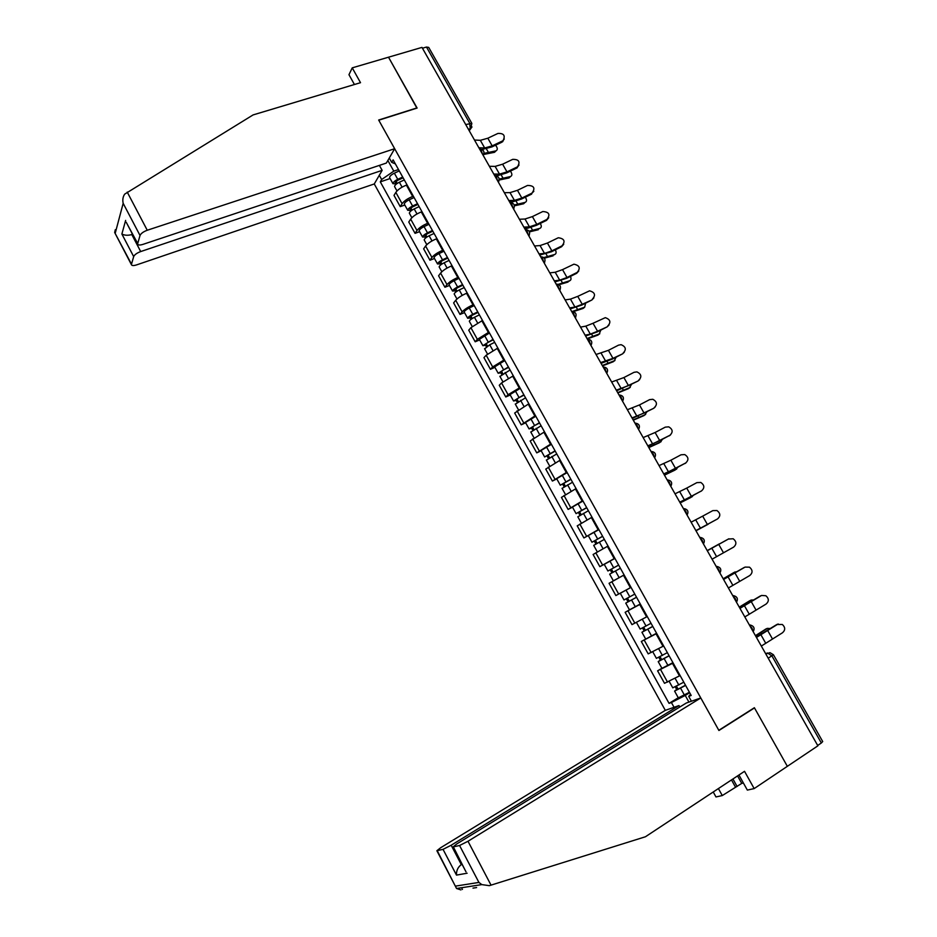 <?xml version="1.0" encoding="UTF-8"?>
<svg xmlns="http://www.w3.org/2000/svg" width="937" height="937" viewBox="0 0 937 937"><rect width="100%" height="100%" fill="white"/><g stroke="black" fill="none" stroke-linecap="round" stroke-linejoin="round"><path stroke-width="1.41" d="M140.691 251.561C136.931 252.99 134.588 254.665 133.675 256.597L121.88 234.016C124.562 235.433 127.877 235.62 131.812 234.578L140.691 251.561L382.144 170.358L374.273 183.957L665.317 710.351L440.671 847.727L436.876 850.726L443.037 849.344L451.177 845.244L461.297 864.593C457.877 867.217 456.272 870.731 456.495 875.111L443.037 849.344M738.942 775.004L747.339 790.09L754.168 788.591L817.884 745.829L421.978 47.389L388.515 57.204L416.883 108.13M753.664 708.173L754.484 707.915L787.349 766.325L754.379 707.716L718.808 730.298L378.759 120.194L417.117 108.06L388.515 57.204L352.242 67.851L348.962 74.691L354.432 84.517M773.458 654.787L822.709 741.554L821.339 742.994L771.936 655.935L767.508 652.972L765.646 653.675M817.673 745.465L821.339 742.994M422.458 48.232L426.476 47.049L428.713 47.4L471.721 123.169M407.08 184.917L406.4 185.151C401.516 187.06 398.002 189.473 395.836 192.39L394.008 195.388L400.251 206.644L402.102 203.68C404.292 200.799 407.818 198.398 412.69 196.465L413.369 196.231M404.807 205.027L400.251 206.644M421.978 211.703L421.299 211.949C416.438 213.894 412.889 216.295 410.675 219.129L408.778 222.034L415.056 233.348L416.977 230.49C419.214 227.691 422.774 225.302 427.635 223.334L428.314 223.088M419.6 231.685L415.056 233.348M436.97 238.642L436.302 238.9C431.442 240.891 427.869 243.269 425.597 246.021L423.641 248.832L429.954 260.217L431.934 257.452C434.229 254.735 437.813 252.369 442.674 250.343L443.342 250.097M434.487 258.507L429.954 260.217M452.056 265.757L451.388 266.014C446.527 268.052 442.932 270.406 440.601 273.089L438.586 275.794L444.934 287.249L446.984 284.579C449.338 281.943 452.946 279.589 457.795 277.528L458.462 277.27M449.455 285.48L444.934 287.249M467.235 293.023L466.556 293.281C461.718 295.378 458.099 297.72 455.71 300.297L453.625 302.909L460.008 314.434L462.128 311.869C464.541 309.315 468.16 306.985 473.009 304.876L473.677 304.607M464.518 312.607L460.008 314.434M482.496 320.454L470.901 327.681L468.746 330.199L475.176 341.782L477.355 339.323L488.985 332.108M479.674 339.908L475.176 341.782M497.852 348.049L486.186 355.228L483.96 357.641L490.426 369.307L492.675 366.941L504.375 359.773M494.912 367.374L490.426 369.307M513.312 375.819L501.553 382.952L499.269 385.259L505.781 396.983L508.088 394.723L519.871 387.613M510.243 395.004L505.781 396.983M528.855 403.753L514.671 413.03L521.218 424.836L535.46 415.618M525.669 422.798L521.218 424.836M544.491 431.852L530.166 440.987L536.749 452.864L551.143 443.798M541.188 450.756L536.749 452.864M560.232 460.126L545.756 469.097L552.385 481.056L566.92 472.143M556.801 478.889L552.385 481.056M576.056 488.575L561.439 497.395L568.103 509.412L582.791 500.674M572.519 507.198L568.103 509.412M591.997 517.201L577.227 525.856L583.927 537.955L598.755 529.37M598.907 529.639L583.927 537.955M608.019 546.013L593.098 554.493L599.844 566.662L614.836 558.253M604.517 564.168L599.844 566.662M624.124 574.943L609.073 583.306L615.867 595.557L631.034 587.37M640.381 604.154L625.143 612.306L631.971 624.628L647.268 616.546M630.051 609.554L625.143 612.306M656.708 633.494L641.318 641.47L648.193 653.874L663.642 645.968M656.556 633.236L641.318 641.47M673.141 663.021L657.598 670.833L664.509 683.307L680.121 675.565M661.909 668.268L657.598 670.833M387.859 160.485L393.786 171.143L398.518 169.538M389.288 158.002L391.701 162.347L395.367 163.893M690.557 694.329L688.707 696.343L691.19 695.453L393.142 159.887L391.701 162.347M688.707 696.343L691.424 701.227M674.054 707.294L671.407 702.516L685.228 695.441L688.929 702.094M393.786 171.143L381.675 179.517L380.305 181.872L669.053 703.359L671.407 702.516M381.675 179.517L379.309 175.266M689.667 692.736L685.228 695.441M390.097 178.534L380.305 181.872M678.271 697.749L669.053 703.359M502.244 141.077L503.075 140.562C505.57 135.56 503.848 133.183 497.898 133.452L487.837 138.219L492.183 145.867L502.244 141.077L501.963 142.143L491.913 146.922L482.063 149.463M504.27 139.004L501.963 142.143M478.877 147.753L484.687 147.987L492.183 145.867M474.497 140.035L480.33 140.316L487.837 138.219M495.732 151.103L496.001 150.845C497.852 149.815 497.699 147.929 495.544 145.2M403.121 177.819L397.569 180.372L395.273 182.469L396.679 182.539L395.906 183.828L392.954 183.675L389.722 177.843M402.699 177.046L397.757 179.318C394.688 180.888 393.095 182.34 392.954 183.675M399.291 170.921L394.348 173.181C391.279 174.75 389.687 176.215 389.569 177.561M397.183 183.453L396.023 181.345M404.304 179.951L399.361 182.223C396.304 183.793 394.7 185.233 394.559 186.568L394.723 186.85M483.797 154.429L494.338 152.333M495.814 150.892L484.078 153.352M517.048 167.044L517.482 166.809C520.527 161.761 518.922 159.278 512.668 159.372L502.607 164.198L506.976 171.881L517.048 167.044L516.732 168.063L506.683 172.9L497.664 175.594L494.642 175.57M519.016 165.076L516.732 168.063M493.787 174.059L499.515 174.118L506.976 171.881M489.372 166.282L495.134 166.388L502.607 164.198M533.832 191.312L531.935 193.163C535.554 188.126 534.09 185.549 527.531 185.444L517.458 190.316L521.85 198.058L531.935 193.163L531.595 194.146L521.534 199.019L512.562 201.853L509.576 201.923M508.779 200.518L514.425 200.389L521.85 198.058M504.352 192.694L510.021 192.624L517.458 190.316M394.664 148.714L147.25 230.244C143.384 231.697 140.972 233.442 140.023 235.48L137.587 243.983C138.02 245.201 139.789 245.33 142.904 244.393L386.36 163.061L394.664 148.714L378.665 120.018L417.024 107.884M140.023 235.48L123.169 203.329C122.396 199.757 122.923 196.676 124.726 194.1L253.072 114.923L360.511 82.69L352.242 67.851M133.675 256.597L131.391 264.597C131.789 265.745 133.522 265.85 136.579 264.902L374.273 183.957M379.391 165.392L382.144 170.358M132.117 233.512L131.812 234.578L132.55 234.332M127.209 224.13L137.645 243.386M115.31 229.682L114.654 232.481L131.438 264.047M491.035 885.137L489.337 885.664L481.829 884.61L478.912 882.42L459.563 845.502L467.996 841.262L491.035 885.137L645.452 836.753L744.528 771.315L754.168 788.591M665.317 710.351L678.985 705.573L451.177 845.244M737.571 775.906L741.741 783.402L743.404 783.016M741.741 783.402L722.286 795.56L715.973 796.942L713.233 791.988M718.41 788.567L722.286 795.56M754.484 707.915L718.925 730.497L700.782 697.96L686.329 703.008L456.834 843.897L453.004 846.978L459.563 845.502M700.782 697.96L467.996 841.262M679.793 707.013L678.985 705.573M461.988 864.16L461.297 864.593L462.128 864.429M735.358 786.881L731.492 779.924M476.593 887.573L472.974 888.112M732.933 778.975L737.103 786.483M453.379 846.943L465.115 870.122M437.216 850.691L456.542 888.499L460.945 889.916M510.278 176.753L510.501 176.543C512.352 175.629 512.316 173.825 510.396 171.108M417.925 204.418L412.374 207.007L410.043 209.068L411.425 209.092L410.629 210.333L407.724 210.275L404.456 204.395M417.527 203.692L412.585 205.999C409.516 207.569 407.9 208.998 407.724 210.275M414.095 197.531L409.153 199.827C406.084 201.396 404.468 202.837 404.304 204.125M412.011 210.146L410.804 207.979M419.144 206.608L414.201 208.916C411.132 210.485 409.516 211.914 409.34 213.191L409.481 213.449M410.956 210.93L410.629 210.333M499.21 180.009L508.908 177.983M510.407 176.566L499.198 179.072M524.907 202.556L525.095 202.392C526.922 201.596 526.992 199.862 525.306 197.192M432.824 231.181L427.26 233.793L424.894 235.819L426.265 235.808L425.433 237.014L422.575 237.038L419.272 231.099M432.437 230.502L427.495 232.833C424.426 234.414 422.786 235.819 422.575 237.038M428.994 224.306L424.039 226.625C420.971 228.206 419.343 229.624 419.144 230.853M426.932 237.002L425.691 234.765M434.077 233.43L429.123 235.761C426.054 237.354 424.414 238.759 424.203 239.966L424.332 240.212M425.855 237.775L425.433 237.014M514.413 205.824L523.572 203.786L525.095 202.392L514.202 205.016M546.903 219.434C550.546 214.596 549.176 211.961 542.804 211.528L532.392 216.599L536.819 224.376L546.903 219.434L546.54 220.371L536.468 225.302L527.543 228.265L524.603 228.429M548.731 217.7L546.54 220.371M523.865 227.129L529.428 226.824L536.819 224.376M519.403 219.258L525.001 219.012L532.392 216.599M561.966 245.869C565.597 241.324 564.39 238.619 558.311 237.752L547.419 243.034L551.87 250.858L561.966 245.869L561.568 246.747L551.495 251.737L539.712 255.087M563.711 244.264L561.568 246.747M539.033 253.892L544.514 253.423L551.87 250.858M534.547 245.986L540.063 245.564L547.419 243.034M577.11 272.444C580.729 268.181 579.663 265.429 573.912 264.187L562.528 269.622L567.002 277.493L577.11 272.444L576.688 273.288L566.604 278.324L554.915 281.908M578.75 271.004L576.688 273.288M554.306 280.831L559.694 280.163L567.002 277.493M549.785 272.866L555.208 272.257L562.528 269.622M539.583 228.605L539.853 228.359C541.574 227.621 541.727 225.981 540.286 223.428M447.792 258.097L442.229 260.744L439.84 262.723L441.198 262.676L440.331 263.836L437.52 263.953L434.182 257.968M447.453 257.476L442.498 259.83C439.418 261.423 437.755 262.805 437.52 263.953M443.974 251.233L439.031 253.587C435.951 255.18 434.299 256.562 434.065 257.734M441.936 264.011L440.659 261.704M449.092 260.416L444.138 262.782C441.058 264.375 439.394 265.757 439.148 266.904L439.277 267.127M440.858 264.784L440.331 263.836M529.464 231.884L538.307 229.729M539.853 228.359L529.077 231.181M554.341 254.805L554.704 254.489C556.32 253.798 556.531 252.24 555.325 249.839M462.866 285.176L457.303 287.858L454.878 289.802L456.202 289.697L455.323 290.821L452.548 291.044L449.186 284.989M462.55 284.602L457.596 286.98C454.504 288.596 452.829 289.943 452.548 291.044M459.06 278.324L454.105 280.702C451.013 282.306 449.338 283.665 449.069 284.778M457.033 291.196L455.71 288.819M464.202 287.565L459.247 289.955C456.155 291.559 454.468 292.906 454.187 293.995L454.304 294.206M455.944 291.946L455.323 290.821M544.35 258.155L553.135 255.824M554.704 254.489L543.811 257.593M569.169 281.159L569.649 280.76C571.148 280.116 571.406 278.664 570.434 276.415M478.022 312.419L472.459 315.125L469.999 317.034L471.311 316.893L470.397 317.971L467.668 318.275L464.272 312.173M477.729 311.892L472.775 314.305C469.683 315.921 467.985 317.245 467.668 318.275M474.216 305.579L469.261 307.992C466.181 309.608 464.483 310.932 464.166 311.974M472.225 318.533L470.866 316.085M479.393 314.879L474.438 317.292C471.346 318.908 469.636 320.231 469.32 321.262L469.425 321.45M471.124 319.283L470.397 317.971M559.026 284.707L568.056 282.06M569.649 280.76L558.311 284.309M592.348 299.184C595.932 295.178 595.007 292.379 589.572 290.821L577.731 296.373L582.24 304.291L591.891 299.981L581.807 305.075L570.211 308.894M593.871 297.896L591.891 299.981M569.661 307.91L574.967 307.067L582.24 304.291M565.116 299.91L570.457 299.126L577.731 296.373M584.079 307.652L583.06 308.46L584.676 307.195L585.602 303.155M493.272 339.815L487.708 342.567L485.214 344.441L486.502 344.242L485.565 345.284L482.871 345.683L479.451 339.522M493.014 339.346L482.871 345.683M489.477 332.998L479.357 339.346M487.498 346.034L486.104 343.516M494.677 342.345L489.723 344.793L484.628 348.857M486.385 346.772L485.565 345.284M573.35 311.599L583.06 308.46M584.676 307.195L572.355 311.447M607.68 326.088C611.205 322.293 610.42 319.482 605.302 317.655L593.027 323.277L597.56 331.241L607.199 326.837L597.092 331.979L585.59 336.032M609.062 324.963L607.199 326.837M585.098 335.165L590.322 334.134L597.56 331.241M580.542 327.118L585.789 326.135L593.027 323.277M599.071 334.31L600.84 330.07M508.615 367.386L503.04 370.174L500.522 372.001L501.799 371.766L500.827 372.762L498.179 373.254L494.724 367.035M508.381 366.964L498.179 373.254M504.832 360.581L494.642 366.882M502.876 373.711L501.436 371.122M510.068 369.986L499.936 376.428M501.752 374.437L500.827 372.762M587.241 338.936L598.146 335.013M599.785 333.771L587.007 338.526M623.093 353.144C626.572 349.548 625.904 346.725 621.079 344.675L618.537 345.144L608.418 350.333L612.962 358.344L622.59 353.846L612.47 359.047L601.074 363.333M624.323 352.195L622.59 353.846M600.64 362.584L612.962 358.344M596.049 354.479L608.418 350.333M614.145 361.12L616.136 357.161M524.052 395.121L518.477 397.944L515.924 399.736L517.177 399.455L516.17 400.404L513.57 401.001L510.091 394.723M523.842 394.758L513.57 401.001M520.269 388.328L510.009 394.582M518.337 401.551L516.861 398.881M525.54 397.792L515.327 404.163M517.212 402.266L516.17 400.404M602.503 365.863L613.325 361.717M614.988 360.511L602.304 365.5M638.601 380.352C642.032 376.943 641.458 374.121 636.914 371.884L634.021 372.317L623.89 377.564L628.469 385.622L638.062 381.008L616.64 390.799M639.643 379.602L638.062 381.008M616.277 390.167L628.469 385.622M611.65 382.015L623.89 377.564M629.301 388.082L631.491 384.428M539.583 423.02L533.996 425.878L531.619 428.221L529.054 428.9L525.54 422.564M539.407 422.716L529.054 428.9M535.812 416.251L525.481 422.446M533.891 429.556L532.38 426.815M541.106 425.773L530.81 432.062M532.755 430.27L531.619 428.221M617.846 392.943L628.586 388.586M630.273 387.403L617.682 392.638M654.202 407.736C657.575 404.468 657.106 401.645 652.796 399.279L649.599 399.642L639.456 404.948L644.07 413.053L653.639 408.345L632.299 418.429M655.045 407.162L653.639 408.345M632.006 417.914L644.07 413.053M627.357 409.715L639.456 404.948M644.539 415.208L646.893 411.882M555.208 451.095L544.643 456.975L541.094 450.58M555.055 450.838L544.643 456.975M551.436 444.337L541.036 450.486M549.55 457.736L547.993 454.925M556.765 453.918L546.4 460.137M548.403 458.439L547.149 456.19M633.295 420.186L643.942 415.606M645.652 414.459L633.154 419.94M669.908 435.283C673.211 432.133 672.825 429.322 668.749 426.839L665.27 427.143L655.115 432.496L659.753 440.659L669.908 435.283L648.053 446.235M670.505 434.897L669.299 435.834M647.83 445.825L659.753 440.659M643.145 437.579L655.115 432.496M659.859 442.487L662.354 439.523M570.926 479.346L560.314 485.225L556.73 478.772M570.809 479.135L560.314 485.225M567.166 472.599L556.695 478.69M565.304 486.092L563.699 483.199M572.53 482.239L562.071 488.388M564.133 486.783L562.786 484.335M648.826 447.593L659.39 442.779M661.124 441.667L648.72 447.406M685.697 462.983C688.953 459.95 688.636 457.139 684.748 454.562L681.023 454.796L670.869 460.219L675.542 468.418L685.697 462.983L663.911 474.192M686.036 462.784L685.064 463.499M663.747 473.911L675.542 468.418M659.039 465.607L670.869 460.219M675.261 469.917L677.838 467.364M586.738 507.76L576.091 513.64L572.472 507.128M586.656 507.608L576.091 513.64M582.99 501.026L572.448 507.069M581.151 514.612L579.499 511.649M588.389 510.724L577.848 516.802M579.98 515.303L578.504 512.656M664.462 475.164L674.921 470.128M676.69 469.05L664.38 475.036M701.579 490.859C704.776 487.919 704.53 485.12 700.829 482.461L696.882 482.625L686.727 488.095L691.412 496.352L701.579 490.859L679.852 502.337M701.637 490.824L700.911 491.316M679.758 502.162L691.412 496.352M675.027 493.811L686.727 488.095M690.756 497.512L693.321 495.415M602.643 536.351L591.961 542.242L588.295 535.624M602.596 536.257L591.961 542.242M597.092 543.319L595.405 540.274M604.342 539.396L593.695 545.369L597.326 551.905M595.909 543.987L594.327 541.153M680.18 502.9L690.557 497.629M692.349 496.587L680.133 502.829M717.555 518.911C720.717 516.041 720.518 513.253 716.969 510.536L712.834 510.618L702.668 516.146L707.388 524.451L717.555 518.911L695.898 530.635M695.875 530.588L707.388 524.451M691.108 522.19L702.668 516.146M695.992 530.81L708.688 523.771M618.654 565.128L607.926 571.008L604.236 564.355L614.93 558.417M618.643 565.093L607.926 571.008M613.126 572.202L611.404 569.075M620.388 568.244L609.671 574.158L613.372 580.823L619.451 577.555M624.112 574.92L613.372 580.823M611.943 572.858L610.245 569.813M708.091 524.287L695.98 530.787M712.085 559.19L733.636 547.114C736.751 544.315 736.599 541.539 733.191 538.763L728.354 539.056M707.294 550.745L728.881 538.787M728.166 539.15L707.271 550.698M719.897 543.694L707.212 550.605L719.253 543.917M634.782 594.093L623.995 599.961L620.282 593.262L631.023 587.335M631.046 587.382L620.282 593.262M636.528 597.232L628.141 601.812L629.231 601.179L627.509 598.087M636.539 597.267L625.752 603.123L628.024 601.812L626.303 598.731M640.287 603.99L629.477 609.835L625.752 603.123M629.254 601.226L628.024 601.812M728.4 587.967L749.811 575.505C752.879 572.765 752.774 569.989 749.495 567.166L745.067 567.096M723.575 579.464L745.032 567.119M744.283 567.435L723.493 579.312M723.188 578.773L733.495 572.753M736.634 571.675L723.223 578.843M651.016 623.281L640.158 629.09L636.457 622.414M652.749 626.384L644.328 630.952L645.394 630.273L643.742 627.298M652.796 626.466L641.927 632.264L644.152 630.859L642.524 627.942M645.464 630.414L644.152 630.859M744.81 616.921L766.091 604.06C769.113 601.367 769.054 598.591 765.88 595.745L761.605 595.452M739.961 608.371L761.277 595.627M760.493 595.885L739.797 608.09M739.258 607.129L749.623 600.804M753.207 599.973L751.169 600.055L739.34 607.27M667.367 652.644L656.404 658.348M669.065 655.713L660.608 660.269L661.651 659.543L660.07 656.708M669.147 655.853L658.207 661.604L660.374 660.081L658.852 657.341M672.942 662.658L661.944 668.339M661.78 659.765L660.374 660.081M761.324 646.062L782.454 632.791C785.452 630.144 785.417 627.368 782.348 624.487L776.808 624.522L778.249 624.007M756.44 637.453L777.616 624.3M776.808 624.522L756.218 637.043M755.433 635.661L765.857 629.032M769.792 628.481L767.274 628.376L755.538 635.86M683.811 682.195L672.754 687.817M685.486 685.216L676.994 689.773L678.013 689L676.514 686.294M685.603 685.427L674.581 691.108L676.701 689.48L675.272 686.915M689.421 692.279L678.329 697.866M678.189 689.316L676.701 689.48M752.926 631.245L752.06 628.153L749.764 625.658M736.224 601.765L735.358 598.673L733.074 596.213M719.616 572.484L718.749 569.38L716.489 566.967M703.125 543.378L702.235 540.262L700.009 537.897M686.727 514.448L685.837 511.333L683.635 509.002M670.423 485.694L669.533 482.578L667.355 480.283M654.237 457.127L653.335 454L651.18 451.751M638.144 428.736L637.23 425.597L635.11 423.383M622.145 400.509L621.231 397.37L619.123 395.191M606.239 372.457L605.325 369.307L603.252 367.175M590.439 344.582L589.514 341.419L587.464 339.335M574.732 316.87L573.795 313.708L571.769 311.646M559.12 289.322L558.183 286.16L556.18 284.134M543.601 261.95L542.664 258.776L540.672 256.797M528.175 234.73L527.226 231.556L525.27 229.612M512.844 207.686L511.895 204.5L509.951 202.591M497.606 180.794L496.645 177.608L494.736 175.734M482.45 154.066L481.489 150.88L479.592 149.03M765.834 654.003L769.991 652.667L773.423 654.717L768.223 658.219M469.086 130.489L470.233 128.744L469.695 123.215L426.476 47.049M468.43 129.341L470.643 128.568L471.838 123.391L465.712 124.539M679.477 675.952L672.497 663.396M662.998 646.343L656.064 633.869M646.624 616.909L639.725 604.517M630.355 587.663L623.503 575.341M614.18 558.593L607.363 546.353M598.111 529.71L591.341 517.54M582.135 501.002L575.4 488.903M566.253 472.471L559.565 460.442M550.476 444.103L543.835 432.156M534.793 415.923L528.187 404.046M519.203 387.906L512.644 376.1M503.719 360.066L497.184 348.33M488.318 332.389L481.829 320.723M473.009 304.876L466.556 293.281M457.795 277.528L451.388 266.014M442.674 250.343L436.302 238.9M427.635 223.334L421.299 211.949M412.69 196.465L406.4 185.151M651.145 652.585L644.246 640.135M634.853 623.222L628.001 610.854M618.666 594.046L611.849 581.748M602.585 565.034L595.803 552.818M586.585 536.222L579.851 524.076M570.692 507.573L564.004 495.509M554.903 479.1L548.25 467.106M539.208 450.802L532.591 438.879M523.596 422.681L517.025 410.828M508.088 394.723L501.553 382.952M492.675 366.941L486.186 355.228M477.355 339.323L470.901 327.681M462.128 311.869L455.71 300.297M446.984 284.579L440.601 273.089M431.934 257.452L425.597 246.021M416.977 230.49L410.675 219.129M402.102 203.68L395.836 192.39M667.542 682.136L660.597 669.604M483.258 155.495L483.75 154.535M498.379 182.165L498.847 181.251M513.581 208.998L514.026 208.131M528.89 235.995L529.3 235.175M544.28 263.145L544.666 262.383M559.764 290.458L560.127 289.767M575.341 317.948L575.681 317.315M472.002 126.917L469.226 130.735M480.33 140.316L484.687 147.987M397.757 179.318L394.348 173.181M402.09 187.131L399.361 182.223M488.282 152.157L486.479 148.983M495.134 166.388L499.515 174.118M510.021 192.624L514.425 200.389M123.169 203.329L115.274 233.044M121.88 234.016L125.628 220.406M127.221 192.085L147.25 230.244M455.675 886.097L478.912 882.42M467.13 873.214L456.495 875.111M462.433 889.436L461.543 887.737M412.585 205.999L409.153 199.827M417 213.952L414.201 208.916M502.935 177.983L501.248 175.008M427.495 232.833L424.039 226.625M431.992 240.926L429.123 235.761M517.681 203.961L516.111 201.186M525.001 219.012L529.428 226.824M540.063 245.564L544.514 253.423M555.208 272.257L559.694 280.163M442.498 259.83L439.031 253.587M447.078 268.064L444.138 262.782M532.509 230.08L531.056 227.527M457.596 286.98L454.105 280.702M462.257 295.366L459.247 289.955M547.419 256.363L546.095 254.009M472.775 314.305L469.261 307.992M477.519 322.832L474.438 317.292M562.423 282.798L561.216 280.655M570.457 299.126L574.967 307.067M488.06 341.794L484.523 335.434M492.874 350.461L489.723 344.793M577.52 309.374L576.431 307.465M585.789 326.135L590.322 334.134M503.427 369.447L499.866 363.052M508.322 378.267L505.102 372.469M592.699 336.125L591.727 334.427M601.214 353.319L605.77 361.366M518.887 397.265L515.315 390.823M523.877 406.236L520.574 400.31M607.961 363.017L607.129 361.541M616.722 380.656L621.313 388.75M534.441 425.257L530.846 418.78M539.513 434.381L536.14 428.314M623.328 390.085L622.613 388.82M632.334 408.169L636.949 416.309M550.089 453.414L546.47 446.902M555.254 462.691L551.811 456.495M638.776 417.305L638.191 416.274M648.029 435.834L652.679 444.021M565.843 481.747L562.2 475.188M571.09 491.175L567.564 484.839M654.319 444.677L653.862 443.88M663.829 463.674L668.503 471.908M581.69 510.255L578.024 503.661M587.019 519.836L583.423 513.371M679.723 491.679L684.432 499.971M597.63 538.927L593.941 532.298M603.041 548.684L599.364 542.066M695.711 519.848L700.443 528.199M613.665 567.787L609.952 561.111M619.134 577.637L615.422 570.949M711.792 548.204L716.559 556.59M718.714 544.374L723.458 552.725M629.805 596.822L626.068 590.111M635.309 606.731L631.573 600.008M727.979 576.723L732.769 585.156M734.854 572.765L739.621 581.163M735.158 571.898L733.296 572.858M646.05 626.045L642.302 619.31M651.59 636.012L647.818 629.242M744.259 605.407L749.085 613.911M751.087 601.331L755.89 609.788M751.169 600.055L749.284 600.968M662.389 655.443L658.676 648.767M667.964 665.481L664.169 658.664M760.645 634.279L765.494 642.829M767.426 630.074L772.264 638.577M767.274 628.376L765.353 629.254M678.833 685.029L675.155 678.411M684.443 695.125L680.625 688.262M761.406 633.365L760.949 632.557M483.211 155.401C484.874 151.653 483.668 149.522 479.58 149.006M498.32 182.071C500.007 178.335 498.8 176.203 494.701 175.687M513.535 208.904C515.233 205.168 514.026 203.036 509.915 202.521M528.831 235.89C530.541 232.165 529.346 230.033 525.224 229.518M544.221 263.039C545.955 259.315 544.748 257.195 540.614 256.679M559.705 290.365C561.45 286.64 560.244 284.52 556.098 283.993M575.283 317.854C577.04 314.129 575.833 312.009 571.675 311.482M590.966 345.507C592.734 341.782 591.528 339.651 587.347 339.124M606.743 373.336C608.511 369.611 607.305 367.48 603.112 366.941M622.601 401.329C624.393 397.604 623.187 395.461 618.97 394.922M638.577 429.497C640.369 425.773 639.151 423.629 634.923 423.067M654.647 457.853C656.45 454.105 655.232 451.95 650.981 451.388M670.81 486.373C672.625 482.684 671.431 480.517 667.226 479.873M687.079 515.069C688.894 511.45 687.746 509.271 683.612 508.533M703.453 543.952C705.268 540.391 704.155 538.189 700.091 537.37M719.921 573.011C721.748 569.509 720.658 567.295 716.664 566.381M736.494 602.257C738.321 598.802 737.267 596.576 733.331 595.592M753.184 631.69C755.011 628.282 753.98 626.045 750.092 624.967M503.075 140.562L502.794 141.628M494.525 152.298L496.001 150.845M396.995 190.949L394.559 186.568M517.482 166.809L517.177 167.828M137.587 243.983L126.214 222.221M131.391 264.597L114.654 232.481M453.004 846.978L466.017 871.855M455.991 887.398L436.876 850.726M456.542 888.499L481.829 884.61M509.002 177.96L510.501 176.543M411.858 217.724L409.34 213.191M426.803 244.662L424.203 239.966M441.842 271.753L439.148 266.904M456.975 299.008L454.187 293.995M472.189 326.439L469.32 321.262M487.498 354.022L484.534 348.681M502.9 381.781L499.854 376.276M518.407 409.703L515.256 404.023M533.996 437.802L530.752 431.957M549.679 466.064L546.341 460.044M565.468 494.502L562.036 488.318M581.35 523.115L577.813 516.755M645.675 639.022L641.927 632.264M656.427 658.395L652.784 651.824M661.979 668.397L658.207 661.604M672.801 687.887L669.205 681.422M678.376 697.948L674.581 691.108"/></g></svg>
